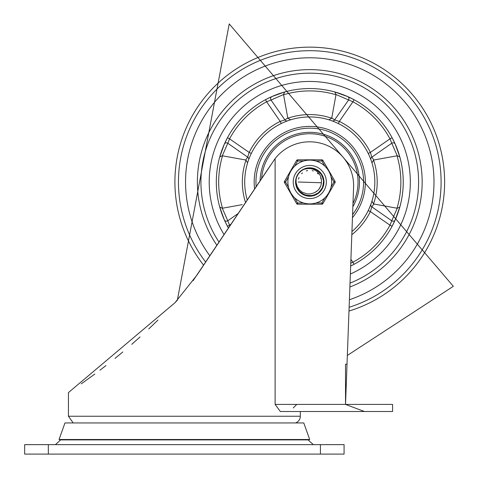 <?xml version="1.0" encoding="UTF-8"?>
<svg xmlns="http://www.w3.org/2000/svg" width="478" height="478" viewBox="0 0 478 478"><rect width="100%" height="100%" fill="white"/><g stroke="black" fill="none" stroke-linecap="round" stroke-linejoin="round"><path stroke-width="0.72" d="M313.323 444.636L308.113 439.903M24.671 454.1L344.076 454.1L344.076 444.636L24.671 444.636L24.671 454.1M59.045 439.509L309.702 439.509L308.591 439.903L60.156 439.903L59.045 439.509L64.96 422.946L303.787 422.946L309.702 439.509M193.088 280.688L270.572 165.209M81.272 383.828L94.853 374.029M99.92 370.223L105.937 365.598M115.013 358.392L122.798 351.975M131.731 344.339L140.054 336.954M148.76 328.924L157.967 320.087M347.016 364.194L353.63 186.032A43.976 43.976 0 0 0 275.113 158.576L275.113 404.412L280.329 411.51L364.427 411.51L345.522 404.412L345.522 364.194L347.016 364.194L345.522 404.412L392.581 404.412L392.581 411.51L300.309 411.51L300.309 416.242A7.098 7.098 0 0 1 295.553 422.946M392.581 411.51L392.581 404.412M275.113 158.576L196.811 275.31L174.936 302.771L68.438 392.581L68.438 416.242L73.194 422.946M174.936 302.771L177.362 300.148L229.213 23.9L453.329 286.31L347.345 355.435M224.074 234.614A100.553 100.553 0 0 1 309.774 81.457A100.553 100.553 0 0 1 350.362 274.008A100.553 100.553 0 0 0 309.774 81.457A100.553 100.553 0 0 0 224.074 234.614M203.604 265.171A134.862 134.862 0 0 1 309.774 47.149A134.862 134.862 0 0 1 348.988 311.041M205.683 262.069A131.313 131.313 0 0 1 309.774 50.698A131.313 131.313 0 0 1 349.131 307.288M216.91 245.31A112.384 112.384 0 0 1 309.774 69.627A112.384 112.384 0 0 1 349.884 286.991M219.044 242.125A108.835 108.835 0 0 1 309.774 73.176A108.835 108.835 0 0 1 350.027 283.125M352.459 217.639A55.603 55.603 0 0 0 309.774 126.407A55.603 55.603 0 0 0 254.613 189.025M336.022 94.542L352.925 101.79L354.049 99.705L347.608 96.556L334.821 91.973L336.022 94.542A2.318 0.556 -79.8 0 0 335.98 94.769L331.768 117.935A2.36 2.36 89.4 0 1 331.69 118.239A67.434 67.434 0 0 0 287.852 118.239L290.654 119.817M287.852 118.239A2.36 2.36 -89.3 0 1 287.78 117.935L283.562 94.769A2.318 0.556 79.8 0 0 283.52 94.542L284.721 91.973L271.934 96.556A2.366 2.3 66.1 0 0 271.002 100.033L283.52 94.542M350.989 265.887L350.661 266.049A93.455 93.455 0 0 0 309.774 88.549A93.455 93.455 0 0 0 228.454 228.078M271.868 96.586L270.727 97.1M270.566 97.171L265.493 99.705L266.616 101.79L271.002 100.033L284.918 119.93A2.366 2.36 -109.9 0 0 287.666 120.814L286.029 121.43M224.319 144.171A2.366 2.3 23.9 0 1 227.791 143.239L229.554 138.853L227.468 137.73L224.319 144.171L219.737 156.957L222.306 155.756L227.791 143.239L247.694 157.154A2.366 2.36 -160.1 0 1 248.578 159.903M219.737 207.058L224.319 219.844A2.366 2.3 -23.9 0 0 227.791 220.782L222.306 208.259L219.737 207.058M224.343 219.91L224.863 221.057M224.935 221.218L227.468 226.285L229.554 225.168L227.791 220.782L238.277 213.415M350.661 266.049L354.049 264.31L352.925 262.231L350.768 263.169M397.242 155.756L399.811 156.957A93.455 93.455 0 0 1 399.811 207.058L397.242 208.259L391.751 220.782L389.988 225.168L392.074 226.285L395.228 219.844L399.811 207.058A93.455 93.455 0 0 0 399.811 156.957L395.228 144.171A2.366 2.3 156.1 0 0 391.751 143.239L397.242 155.756A2.318 0.556 169.8 0 1 397.009 155.804L373.844 160.016A2.36 2.36 0.7 0 0 373.539 160.094L371.962 162.89M395.198 144.105L394.679 142.964M394.607 142.803L392.074 137.73L389.988 138.853L391.751 143.239L371.848 157.154A2.366 2.36 -19.9 0 0 370.964 159.903L370.348 158.266M328.894 119.817L331.69 118.239M287.78 117.935L284.918 119.93L280.198 121.412A67.434 67.434 0 0 0 249.169 152.434L247.694 157.154L245.698 160.016A2.36 2.36 -0.6 0 1 246.003 160.094L247.58 162.89A65.068 65.068 0 0 0 247.251 200.019A65.068 65.068 0 0 1 309.774 116.943A65.068 65.068 0 0 1 351.939 231.561M351.826 234.722A67.434 67.434 0 0 0 370.372 211.587L371.848 206.866A2.366 2.36 19.9 0 1 370.964 204.118L368.992 208.958M373.844 160.016L371.848 157.154L370.372 152.434A67.434 67.434 0 0 0 339.344 121.412L334.63 119.93A2.366 2.36 -70.1 0 1 331.875 120.814L331.983 120.85M340.826 93.861L343.377 94.805M343.437 94.829A2.366 2.3 -68.9 0 1 343.443 94.829L344.166 95.11M345.636 95.708L346.897 96.239M348.982 97.171L349.328 97.339M350.505 97.9L351.151 98.211M351.366 98.319L352.453 98.868M352.645 98.964L353.965 99.663M392.307 138.16L392.569 138.662M393.651 140.789L393.854 141.207M395.527 144.852L396.041 146.071M396.68 147.648L396.955 148.341M396.979 148.407L397.421 149.578M397.481 149.745L397.995 151.168M398.317 152.106L398.527 152.745M399.16 154.741L399.279 155.123M399.279 208.898L399.154 209.298M398.025 212.764L397.618 213.893M397.445 214.377L396.979 215.614M396.955 215.674A2.366 2.3 21.1 0 1 396.955 215.68L395.222 219.85A2.366 2.3 -156.1 0 1 391.751 220.782L371.848 206.866L373.844 204.004L397.009 208.217A2.318 0.556 10.2 0 1 397.242 208.259M394.613 221.2L394.44 221.577M393.878 222.754L393.651 223.226M392.808 224.887L391.153 227.964M353.618 264.543L353.117 264.806M227.241 225.861L226.972 225.353M225.897 223.226L225.688 222.808M224.021 219.169L223.495 217.938M222.862 216.373L222.593 215.68A2.366 2.3 158.9 0 0 222.593 215.68M222.563 215.614L222.121 214.437M222.061 214.275L221.553 212.853M221.224 211.909L221.015 211.276M220.382 209.274L220.268 208.898M221.619 150.982L222.563 148.407M222.587 148.341A2.366 2.3 -158.9 0 1 222.593 148.341L222.873 147.624M223.471 146.137L224.003 144.882M224.929 142.814L225.102 142.438M225.664 141.267L225.897 140.789M226.733 139.128L228.394 136.057M265.923 99.478L266.425 99.209M268.552 98.133L268.971 97.93M272.615 96.257L273.834 95.737M275.406 95.098L276.099 94.829A2.366 2.3 -111.1 0 0 276.099 94.829M276.165 94.805L277.342 94.357M277.509 94.297L278.925 93.79M279.869 93.467L280.502 93.252M282.504 92.618L282.886 92.505M288.598 120.486L285.539 121.627M285.378 121.687L284.876 121.896M350.912 259.321L352.925 262.231A91.089 91.089 0 0 0 389.988 225.168L370.372 211.587L368.245 210.547M371.962 201.13L373.539 203.927A2.36 2.36 179.4 0 0 373.844 204.004M338.31 123.539L339.344 121.412L352.925 101.79A91.089 91.089 0 0 1 389.988 138.853L370.372 152.434L368.245 153.474M347.608 96.556A2.366 2.3 113.9 0 1 348.546 100.033L334.63 119.93L331.768 117.935M251.297 153.474L249.169 152.434L229.554 138.853A91.089 91.089 0 0 1 266.616 101.79L280.198 121.412L281.231 123.539M222.306 155.756A2.318 0.556 -169.8 0 0 222.533 155.804L245.698 160.016M242.221 204.644L222.533 208.217A2.318 0.556 -10.2 0 0 222.306 208.259M352.86 206.747A49.688 49.688 0 0 0 310.359 132.328A49.688 49.688 0 0 0 260.098 180.839M352.979 203.52A48.266 48.266 0 0 0 309.774 133.744A48.266 48.266 0 0 0 261.627 178.557M310.491 168.029L311.764 168.154M296.832 187.358L296.336 185.93M296.24 185.595L296.892 187.496M296.569 186.671L296.378 186.091M295.786 182.62L296.109 178.957L296.061 182.393L297.268 186.665L299.377 189.832L302.227 192.204L307.115 193.925L310.091 193.925L312.965 193.202A11.639 11.639 0 0 0 321.389 182.632L321.461 179.638L320.463 175.958L319.119 173.663L316.484 171.034L313.472 169.379L310.467 168.597L307.163 168.555L303.739 169.379L308.872 168.041L315.647 169.302L320.995 173.645L323.63 180.009L322.901 186.862L318.993 192.544L312.851 195.669L305.962 195.484L299.999 192.031L296.181 185.374M296.862 176.597L298.433 173.801M301.003 171.094L303.721 169.385M307.832 168.142L308.406 168.077M314.679 168.901L315.223 169.11M320.344 172.827L320.714 173.275M323.439 178.987L323.612 179.895M323.23 185.87L322.943 186.755M319.752 191.827L318.82 192.694M313.861 195.4L314.524 195.179M306.978 195.729L307.665 195.849M300.77 192.736L299.431 191.451M302.867 194.188L302.072 193.704M297.89 189.419L297.268 188.308M295.798 182.853L295.858 183.546M298.147 189.808L297.483 188.714L295.786 181.347M296.808 176.723L297.675 174.966M300.901 171.178L302.496 170.049M307.145 168.256L309.081 168.029M314.022 168.668L316.066 169.505M319.872 172.313L321.27 174.022M323.271 178.312L323.684 180.475M323.403 185.201L322.734 187.298M320.23 191.32L318.641 192.843M301.313 193.166L299.67 191.702M297.017 187.782L296.27 185.709M296.067 179.16L296.599 177.278M299.085 172.964L300.447 171.566M304.695 168.961L306.804 168.328M311.536 168.119L313.693 168.573M317.948 170.646L319.627 172.068M322.381 175.922L323.176 177.977M323.755 182.674L323.475 184.861M321.742 189.264L320.457 191.051M316.83 194.098L314.847 195.054M310.21 196.004L308.011 195.896M303.482 194.516L301.594 193.375M298.278 189.999L297.167 188.099M308.985 168.029L309.965 168.011M313.359 168.477L316.573 169.774M319.376 171.823L321.598 174.512M323.074 177.643L323.737 181.043M323.546 184.52L322.501 187.836M320.678 190.788L318.187 193.196M315.169 194.928L311.823 195.861M308.352 195.938L304.97 195.161M301.881 193.572L299.276 191.278M298.684 190.561L297.167 188.099L296.127 185.147M295.942 179.842L296.115 178.939A13.999 13.999 0 0 1 303.739 169.379L310.497 168.029L317.075 170.066L321.891 175.002L323.767 181.628L322.25 188.356L317.715 193.542L311.25 195.932L304.426 194.952L298.899 190.836L296.007 184.58L295.774 182.01L296.193 178.593M296.563 177.374L297.34 175.575M300.375 171.632L301.911 170.425M315.11 169.069L313.018 168.393L306.129 168.489L303.745 169.373L308.985 168.035M298.111 174.261L299.467 172.528M303.219 169.636L305.239 168.764M310.843 168.053L312.11 168.208M317.386 170.258L318.414 170.993M322.047 175.277L322.62 176.448M304.11 194.815L302.968 194.241M295.948 184.233L295.804 182.966M296.898 176.507L298.296 173.992M301.086 171.034L303.512 169.487M307.372 168.214L309.63 168.011M314.243 168.746L316.269 169.606M320.033 172.486L321.401 174.219M323.331 178.533L323.708 180.702M323.349 185.422L322.644 187.513M320.075 191.487L318.462 192.987M314.303 195.257L313.078 195.616L305.299 195.275M301.134 193.022L299.509 191.535M296.922 187.567L296.211 185.482M299.019 173.042L301.349 170.831M318.145 170.789L320.636 173.179M322.471 176.119L323.534 179.447M323.743 182.919L323.092 186.312M321.628 189.455L319.424 192.15M316.627 194.217L315.492 194.791L308.698 195.968L302.174 193.769L300.423 192.425M315.229 192.287L317.428 190.776M319.477 188.428L320.684 186.056M321.383 182.763L298.135 182.01M316.544 191.475L316.992 191.134M320.236 187.095L320.469 186.587M312.959 193.202L313.263 193.112M317.733 190.495L318.139 190.101M320.816 185.667L320.983 185.129M316.066 191.798L316.765 191.308M319.973 187.609L320.356 186.85M315.57 192.102L316.293 191.648M320.995 178.933L320.666 177.924M318.169 173.95L317.398 173.221M313.305 170.921L312.283 170.646M307.587 170.58L306.559 170.825M302.401 173.006L301.612 173.717M298.995 177.619L298.511 179.077M319.364 188.595L320.613 186.241M313.09 193.16L313.903 192.891M320.935 185.303L321.031 184.944M314.536 192.622L316.83 191.26M319.023 189.067L320.391 186.773M321.27 183.797L321.395 182.626M321.013 178.999L320.738 178.121M318.258 174.052L317.667 173.46M313.377 170.945L312.194 170.628M307.695 170.562L306.279 170.909M302.472 172.946L301.684 173.645M299.037 177.523L298.613 178.706M297.651 203.007L296.623 203.598L284.5 182.602L296.623 203.598A1.183 1.183 0 0 0 297.651 204.19L321.897 204.19L297.651 204.19L297.651 203.007L294.669 197.85A21.886 21.886 0 0 0 303.602 203.007L297.651 203.007M293.002 196.07L290.815 192.951L289.208 189.503M324.873 197.85L321.897 203.007L321.897 204.19A1.183 1.183 0 0 0 322.919 203.598L335.042 182.602A1.183 1.183 0 0 0 335.042 181.419L322.919 160.417L335.042 181.419A1.183 1.183 0 0 1 335.042 182.602L334.02 182.01L331.039 187.167M330.334 189.503L328.727 192.951L326.546 196.07M296.623 160.417A1.183 1.183 0 0 1 297.651 159.825L321.897 159.825L297.651 159.825L297.651 161.008L303.602 161.008A21.886 21.886 0 0 0 294.669 166.171L297.651 161.008L296.623 160.417L284.5 181.419L285.527 182.01L288.503 176.854A21.886 21.886 0 0 0 288.503 187.167L285.527 182.01L284.5 182.602A1.183 1.183 0 0 1 284.5 181.419M289.208 174.512L290.815 171.064L293.002 167.951M315.94 161.008L321.897 161.008L322.919 160.417A1.183 1.183 0 0 0 321.897 159.825L321.897 161.008L324.873 166.171M293.211 182.01A16.563 16.563 0 0 1 309.774 165.448A16.563 16.563 0 0 1 326.337 182.01A16.563 16.563 0 0 1 309.774 198.573A16.563 16.563 0 0 1 293.211 182.01A16.563 16.563 0 0 1 309.774 165.448A16.563 16.563 0 0 1 326.337 182.01A16.563 16.563 0 0 1 309.774 198.573A16.563 16.563 0 0 1 293.211 182.01M331.654 182.01A21.886 21.886 0 0 0 309.774 160.124A21.886 21.886 0 0 0 287.887 182.01A21.886 21.886 0 0 0 309.774 203.897A21.886 21.886 0 0 0 331.654 182.01A21.886 21.886 0 0 0 309.774 160.124A21.886 21.886 0 0 0 287.887 182.01A21.886 21.886 0 0 0 309.774 203.897A21.886 21.886 0 0 0 331.654 182.01M295.577 182.01A14.197 14.197 0 0 0 316.872 194.301A14.197 14.197 0 0 0 316.872 169.714A14.197 14.197 0 0 0 295.577 182.01M48.326 454.1L48.326 444.636M320.421 444.636L320.421 454.1M345.522 404.412L275.113 404.412M300.309 416.242L68.438 416.242M209.866 255.826A124.214 124.214 0 0 1 246.714 74.992A124.214 124.214 0 0 1 422.749 130.38A124.214 124.214 0 0 1 349.412 299.73M283.562 94.769A91.089 91.089 0 0 1 335.98 94.769M247.58 162.89A65.068 65.068 0 0 0 247.251 200.019M373.539 203.927A67.434 67.434 0 0 0 373.539 160.094M397.009 155.804A91.089 91.089 0 0 1 397.009 208.217M246.003 160.094A67.434 67.434 0 0 0 245.549 202.558M222.533 208.217A91.089 91.089 0 0 1 222.533 155.804M229.936 225.867A91.089 91.089 0 0 1 229.554 225.168L231.149 224.062M256.154 186.731A53.829 53.829 0 0 1 324.747 130.309A53.829 53.829 0 0 1 352.567 214.658M322.919 203.598L321.897 203.007L315.94 203.007M331.039 176.854L334.02 182.01L335.042 181.419M60.628 439.903L55.424 444.636M293.211 407.961L296.76 404.412"/></g></svg>
